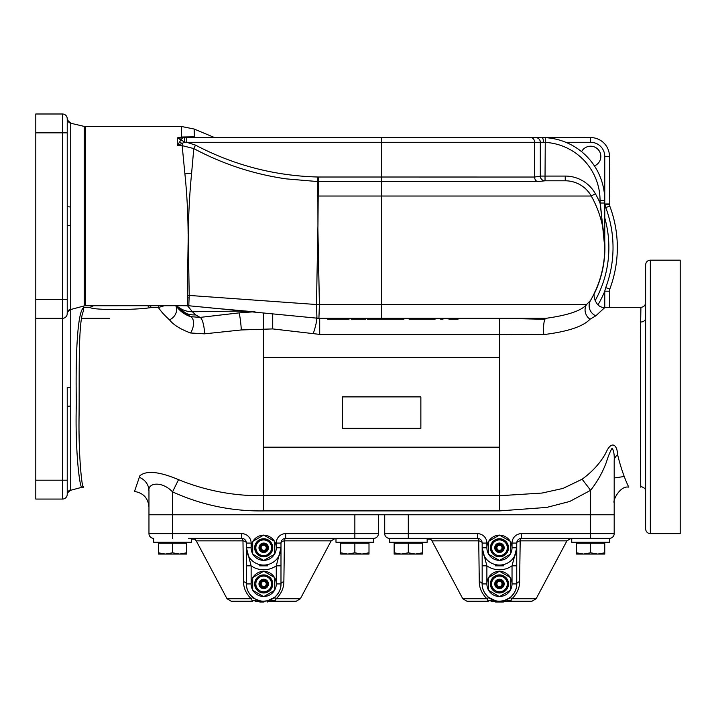 <?xml version="1.0" encoding="UTF-8"?>
<svg xmlns="http://www.w3.org/2000/svg" width="716" height="716" viewBox="0 0 716 716"><rect width="100%" height="100%" fill="white"/><g stroke="black" fill="none" stroke-linecap="round" stroke-linejoin="round"><path stroke-width="1.07" d="M81.651 318.316L109.521 318.316M179.564 138.761A4.717 3.482 -90 0 1 181.882 137.57L184.683 137.57L184.692 142.153L177.255 145.625L180.969 139.862L177.255 137.884L181.56 137.016C181.166 130.106 181.273 126.625 181.891 126.562L85.455 126.562A4.717 4.717 0 0 1 84.228 126.41L70.732 123.241A4.717 4.69 -0 0 1 67.232 118.704L67.232 206.521A4.717 0.465 0 0 0 70.732 206.969L70.714 309.527C68.083 311.236 66.919 312.659 67.232 313.805L67.232 313.805C66.901 312.686 68.065 311.254 70.714 309.527L84.228 305.902L84.228 126.41M545.037 180.79L545.037 176.073L540.32 176.073A4.717 4.717 0 0 0 545.037 180.79L565.237 180.79L545.037 180.79L537.555 181.622L318.351 181.622L286.132 178.866C253.625 174.185 222.846 164.089 193.794 148.579L191.602 173.299C189.722 192.192 188.603 212.419 188.254 233.98L187.297 295.35L187.708 305.705L85.455 305.741A4.717 4.717 0 0 0 84.228 305.902M188.254 233.98L188.129 233.98C187.959 212.84 186.876 192.783 184.889 173.818L182.159 145.625L177.255 145.625L177.255 137.884M594.423 165.906A10.212 10.212 0 0 0 593.063 146.511A10.212 10.212 0 0 0 581.571 151.676M640.838 485.967C640.605 501.424 640.122 367.38 640.668 322.003L640.909 307.316L605.056 307.316L595.802 315.819L590.002 319.211C583.164 326.505 567.761 331.624 543.802 334.587L499.455 334.39L499.455 495.732L542.066 493.047L562.964 488.428L582.135 479.21C592.472 471.62 600.33 462.975 605.682 453.273C611.196 440.313 617.12 444.018 617.639 454.758C622.544 475.558 629.937 489.833 628.675 486.558M640.909 307.316L640.909 307.316C643.774 307.03 645.34 305.464 645.626 302.6M645.626 305.24L645.626 312.06M650.334 260.159L680.2 260.159L680.2 533.635L650.334 533.635C647.47 533.357 645.904 531.791 645.626 528.927L645.626 264.875C645.904 262.011 647.47 260.445 650.334 260.159L650.334 533.635M83.557 307.316L90.064 307.316L93.545 305.741M70.732 406.079A4.717 0.465 0 0 0 67.232 406.527L67.232 494.344A4.717 4.717 0 0 1 62.516 499.061A4.717 4.717 0 0 0 67.232 494.344L67.232 387.267A4.717 0.465 180 0 0 70.732 387.714L70.714 490.272L81.937 487.265C79.798 489.028 74.876 449.818 76.361 403.027C75.386 356.282 77.435 311.424 83.557 307.799L83.557 306.976L81.901 306.529M316.946 318.164L316.212 317.823L316.946 318.164L316.481 304.488L317.886 228.288L319.408 304.631L318.915 318.316L402.938 318.316M188.254 236.692L189.203 295.44L188.8 305.759L318.53 318.316M318.351 177.031L317.949 226.39L317.823 177.013L534.601 177.031L540.32 176.181L540.32 142.287A4.717 4.717 0 0 0 535.604 137.57A4.717 4.717 0 0 1 540.32 142.287A4.717 4.717 0 0 0 535.604 137.57L541.887 137.57A4.717 1.575 90 0 1 543.462 142.287L381.574 142.287L381.574 196.032L591.273 196.032A29.866 29.866 0 0 0 565.237 180.79L565.237 176.073A34.574 34.574 0 0 1 595.39 193.723A110.022 110.022 0 0 1 600.044 203.022L604.68 242.017M317.886 228.288L317.922 226.39M195.191 137.57A4.717 3.347 90 0 1 193.401 136.837L195.996 137.57M178.687 137.409L181.882 137.57M181.56 137.016L193.401 136.837M441.62 319.103L441.62 318.316L441.62 319.103L440.617 319.103L443.034 319.103L441.62 319.103M443.034 319.103L443.034 318.316L443.034 319.103M409.096 318.316L408.174 318.316L409.096 318.316L409.096 319.103L429.94 319.103L429.94 318.316M415.844 318.316L415.844 319.103L413.347 319.103L413.347 318.316M369.223 318.316L369.223 319.103L379.355 319.103L379.355 318.316M376.759 319.103L376.759 318.316M435.239 318.316L435.194 319.103L435.239 318.316M429.94 319.103L435.239 319.103M440.617 319.103L440.617 318.316M412.004 319.103L412.004 318.316M379.355 319.103L403.135 319.103L403.135 318.316M367.272 318.316L367.272 319.103L371.586 319.103L371.586 318.316M376.339 319.103L376.339 318.316M376.535 319.103L376.535 318.316M371.515 318.316L371.515 319.103L367.872 319.103M351.35 318.316L351.35 319.103L364.954 319.103L364.954 318.316M327.973 318.316L327.973 319.103L349.077 319.103L349.077 318.316M339.357 319.103L339.357 318.316M327.373 319.103L327.373 318.316M396.279 319.103L396.279 318.316M402.535 319.103L397.291 319.103L403.94 319.103L402.535 319.103L402.535 318.316L403.94 318.316M395.876 318.316L395.876 319.103L402.938 319.103L395.823 319.103M387.419 319.103L387.419 318.316M382.783 318.316L382.783 319.103L372.105 319.103L372.105 318.316L372.105 319.103L382.783 319.103L382.783 318.316L384.197 318.316L384.197 319.103L384.197 318.316M373.519 319.103L373.519 318.316L373.519 319.103M368.677 319.103L368.677 318.316M351.449 319.103L351.449 318.316M361.831 319.103L361.831 318.316L361.831 319.103L363.236 319.103L363.236 318.316L363.236 319.103L361.831 319.103M351.153 319.103L351.153 318.316L351.153 319.103M339.465 319.103L339.465 318.316M348.325 319.103L348.325 318.316M331.696 319.103L336.037 319.103L331.848 319.103L332.537 319.103L331.848 319.103L331.848 318.316M332.537 319.103L332.537 318.316M336.234 319.103L336.234 318.316M186.795 305.741A11 9.156 -89.3 0 1 187.556 305.804L192.416 311.746L239.296 311.066A157.171 123.34 88 0 0 251.325 311.854M239.296 311.066L244.809 311.227M187.708 305.705A11 11 168.9 0 1 188.8 305.759L183.403 305.741M186.733 137.57L381.574 137.57L381.574 142.287L186.733 142.287L184.692 142.153L180.969 139.862A4.717 4.332 -90 0 1 184.683 137.57L186.733 137.57L186.733 142.287L195.513 145.124L193.794 148.579L182.159 145.625L182.159 143.692A4.717 1.325 43.9 0 0 179.707 142.162M318.915 318.316A12.575 12.557 -90 0 1 316.937 318.155M195.513 145.124C233.837 165.217 274.604 175.85 317.823 177.013M175.948 305.741A23.574 22.885 147.2 0 0 195.665 314.915L192.416 311.746A23.574 22.482 149.6 0 1 176.754 305.741M67.232 206.521L67.232 313.599A4.717 4.717 0 0 1 62.516 318.316L35.8 318.316L35.8 499.061L62.516 499.061L62.516 113.996A4.717 4.717 0 0 1 67.232 118.704M67.232 494.344L67.232 494.344A4.717 4.69 0 0 1 70.732 489.816M83.557 307.799L83.557 310.789C78.089 321.582 79.458 370.664 79.073 415.11C78.366 460.361 82.635 492.572 83.557 486.585M178.973 309.375L178.347 308.712M190.563 332.985A11 6.059 -70.7 0 0 190.402 316.633L175.93 305.741A29.866 29.866 0 0 0 190.402 316.633L200.131 317.403A11 2.837 -98.1 0 1 204.454 333.844L190.563 332.985C180.396 329.226 173.37 324.84 169.477 319.819C160.545 311.648 160.223 309.589 158.29 307.558L150.781 307.62C133.838 310.288 90.672 310.162 90.064 307.316M420.865 428.338L420.865 396.897L342.284 396.897L342.284 428.338L420.865 428.338M195.665 314.915L200.131 317.403L238.92 312.892A11 0.77 -95.9 0 1 240.191 318.665A11 0.77 -95.9 0 1 241.31 329.951L204.454 333.844M544.948 319.273L499.455 318.316L499.455 334.39L319.703 334.39L272.715 328.921L241.31 329.951M499.455 318.316L545.95 318.316C567.985 315.255 581.49 310.69 586.476 304.631L590.575 300.371A105.306 105.306 0 0 0 591.273 196.032A29.866 29.866 0 0 0 565.237 180.79M543.802 334.587A11 2.443 90 0 1 545.95 318.316L381.574 318.316L381.574 196.032L318.387 196.032A12.575 6.158 0.2 0 1 317.457 196.014M319.703 334.39L319.703 318.316M313.178 333.638A11 1.647 106.2 0 0 316.374 317.913M582.135 479.21L590.611 490.317C597.636 481.295 602.953 471.728 606.577 461.623C608.251 456.092 610.104 451.599 612.126 448.153C613.809 450.74 614.498 454.973 614.185 460.871A15.716 9.782 180 0 1 617.639 454.758M134.599 491.149L139.871 475.728C146.547 470.278 159.435 471.584 178.535 479.657C205.859 490.773 234.248 496.134 263.694 495.732L499.455 495.732L499.455 510.902L263.694 510.902C231.975 511.394 201.59 505.057 172.538 491.874C162.04 480.848 147.639 482.629 148.964 490.908L148.964 514.777L408.299 514.777L384.716 514.777L384.716 533.635A4.717 4.717 0 0 0 389.432 538.351L389.432 542.28L427.157 542.28L427.157 538.351M178.535 479.657L172.538 491.874L172.538 514.777L192.479 514.777M139.137 477.259A15.716 14.723 180 0 1 148.964 490.908M614.185 460.871L614.185 533.635A4.717 4.717 0 0 1 609.477 538.351L521.454 538.351L521.454 533.635A9.433 9.433 0 0 0 512.029 543.068L516.746 543.068A4.717 2.3 180 0 1 520.183 540.857L519.619 581.723C519.601 587.988 517.059 593.654 512.003 598.719L536.15 598.719L566.911 540.857L520.183 540.857A4.717 1.45 90 0 1 521.454 538.351A4.717 4.717 0 0 0 516.746 543.068L516.746 583.934A17.291 17.291 0 0 1 499.455 601.225A17.291 17.291 0 0 1 482.163 583.934C482.029 588.776 484.132 593.224 488.482 597.287L486.495 595.381M158.692 307.54L158.657 305.741M175.787 305.741A11 9.845 -32.8 0 1 169.477 319.819M164.25 305.741L158.29 307.558M175.93 305.741L179.707 310.1M185.05 314.136L189.892 316.445M252.005 311.925L238.92 312.892M419.254 318.316L423.147 318.316M417.849 318.316L417.849 319.103L423.102 319.103L423.102 318.316M428.526 319.103L428.526 318.316M419.254 319.103L423.147 319.103L419.254 319.103M365.661 319.103L364.954 319.103L365.661 319.103L365.661 318.316L365.661 319.103M383.874 318.316L381.574 318.316M401.73 318.316L395.823 318.316M605.065 307.316L605.056 307.316C595.229 308.802 592.222 293.247 595.068 291.707L595.068 291.716M594.316 293.309L594.871 292.128M590.002 319.211A11 10.266 48.2 0 1 586.476 304.631L319.408 304.631A12.575 6.811 178.8 0 1 316.481 304.488M645.626 396.897L645.626 428.419M645.626 450.427L645.626 475.657M595.802 315.819A11 10.821 30.1 0 1 590.575 300.371A105.306 105.306 0 0 0 604.76 247.584L600.044 200.435A58.157 58.157 0 0 0 545.037 142.368L543.462 142.287M604.76 307.307L604.76 291.197L609.477 291.197L609.477 307.316M598.039 304.783A113.978 113.978 0 0 0 604.76 291.197L609.477 291.197M565.237 176.073L545.037 176.073L545.288 137.66L541.887 137.57L545.288 137.66A62.865 62.865 0 0 1 604.76 200.435L604.76 203.022L600.044 203.022M604.76 203.022L604.76 247.584A105.306 105.306 0 0 0 591.273 196.032L595.39 193.723M381.574 137.57L535.604 137.57A4.717 4.717 0 0 1 540.32 142.287M545.037 137.651L590.611 137.57A18.858 18.858 0 0 1 609.477 156.428L609.772 206.065A117.88 117.88 0 0 1 609.772 289.112L609.477 290.777A4.717 4.717 0 0 1 609.772 289.112L605.745 287.599A113.567 113.567 0 0 0 605.745 207.577L604.76 203.979L609.477 203.979M604.832 290.803L605.745 287.599M604.832 204.373L609.477 204.4M600.044 200.435L604.76 200.435L604.76 156.428L609.477 156.428A18.858 18.858 0 0 0 590.611 137.57L590.611 142.287L565.774 142.287M545.037 137.57L523.029 137.57M475.88 137.57L453.872 137.57M532.462 137.57L528.283 137.57M67.232 122.633L67.232 132.854L35.8 132.854L35.8 318.316M62.516 113.996L35.8 113.996L35.8 132.854M70.732 309.07A4.717 4.69 180 0 0 67.232 313.599L67.232 313.599A4.717 4.717 0 0 1 62.516 318.316M35.8 299.458L67.232 299.458L67.232 309.67M67.232 225.782A4.717 0.465 180 0 1 70.732 225.334M181.891 126.562L194.143 129.032L194.421 136.908M150.799 307.62L150.763 305.741M147.8 305.741A4.717 3.75 -93.8 0 0 150.781 307.62M454.177 319.103L454.177 318.316L458.142 318.316L458.142 319.103L448.878 319.103L458.142 319.103M274.702 553.871A12.575 12.575 0 0 0 274.702 541.699M274.47 541.296A12.575 12.575 0 0 0 263.927 535.21M263.47 535.21A12.575 12.575 0 0 0 252.927 541.296M252.694 541.699A12.575 12.575 0 0 0 252.694 553.871M284.422 540.857L283.867 581.723C283.84 587.988 281.307 593.654 276.242 598.719L300.389 598.719L331.159 540.857L284.422 540.857A4.717 1.45 90 0 1 285.702 538.351L285.702 533.635A9.433 9.433 0 0 0 276.269 543.068L280.985 543.068A4.717 2.3 180 0 1 284.422 540.857M195.325 538.351L195.325 539.139L191.396 539.139M148.964 514.777L148.964 533.635A4.717 4.717 0 0 0 153.68 538.351L153.68 542.28L191.396 542.28L191.396 538.351M263.246 601.216L267.623 600.769L263.998 601.216L263.998 602.004L259.765 602.004L263.998 602.004M274.702 590.02A12.575 12.575 0 0 0 276.269 583.934L276.269 565.837L280.985 565.837L280.985 583.934C281.12 588.776 279.016 593.233 274.675 597.287L267.623 600.769L267.623 602.004M263.202 601.216L263.202 602.004L263.202 601.216L261.868 601.127L261.868 602.004M260.57 602.004L260.57 600.939L261.868 601.127L259.765 600.769L259.765 602.004L259.765 600.769L255.317 599.05L250.743 595.381M243.53 581.723A4.717 2.408 180 0 1 246.411 583.934C246.268 588.776 248.371 593.224 252.721 597.287L251.155 598.719L252.578 601.225L231.17 601.225L227.008 598.719L251.155 598.719C246.089 593.654 243.547 587.988 243.53 581.723L242.975 540.857A4.717 2.3 180 0 1 246.411 543.068A4.717 4.717 0 0 0 241.695 538.351L188.55 538.351M252.578 601.225L231.17 601.225M267.623 601.243L296.227 601.225L274.819 601.225L276.242 598.719L274.98 597.744L267.623 600.84M272.125 601.225L274.819 601.225M259.89 565.855L259.765 564.62L259.765 565.855L267.623 565.855L263.873 565.855L263.998 565.067A17.291 17.291 0 0 0 267.623 564.62L267.623 565.855L267.623 564.62M260.57 564.79L261.877 564.978L261.877 565.855M283.867 581.723A4.717 2.408 180 0 0 280.985 583.934A17.291 17.291 0 0 1 263.694 601.225A17.291 17.291 0 0 1 246.411 583.934L246.411 565.837L251.128 565.837L246.411 547.785L246.411 543.068A4.717 4.717 0 0 0 241.695 538.351A4.717 1.45 -90 0 1 242.975 540.857L196.238 540.857L194.68 539.139M246.411 565.837L246.411 547.785A17.291 17.291 0 0 0 263.694 565.076A17.291 17.291 0 0 0 280.985 547.785L280.985 565.837M280.985 583.934L276.269 583.934A12.575 12.575 0 0 0 274.702 577.848M274.47 577.445A12.575 12.575 0 0 0 263.927 571.359M263.47 571.359A12.575 12.575 0 0 0 252.927 577.445M252.694 577.848A12.575 12.575 0 0 0 252.694 590.02M252.927 590.414A12.575 12.575 0 0 0 263.47 596.509M263.927 596.509A12.575 12.575 0 0 0 274.47 590.414M246.411 583.934L251.128 583.934L251.128 565.837A22.008 22.008 0 0 0 276.269 565.837L280.985 547.785A17.291 17.291 0 0 1 263.694 565.076A17.291 17.291 0 0 1 246.411 547.785L251.128 547.785L251.128 543.068L246.411 543.068A4.717 4.717 0 0 0 241.695 538.351L241.695 533.635L172.538 533.635L172.538 538.351M276.653 595.381L274.675 597.287L274.98 597.744M252.417 597.744L259.765 600.84M252.005 600.572L259.765 601.118M275.392 600.572L267.623 601.118M378.433 514.777L378.433 533.635A4.717 4.717 0 0 1 373.716 538.351L285.702 538.351A4.717 4.717 0 0 0 280.985 543.068L280.985 547.785L276.269 547.785L276.269 543.068M252.927 554.265A12.575 12.575 0 0 0 263.47 560.36M263.927 560.36A12.575 12.575 0 0 0 274.47 554.265M196.408 514.777L263.694 514.777M254.663 583.996A9.04 9.04 0 0 1 259.12 576.138L256.892 580.005A7.858 7.858 0 0 1 271.552 583.934A7.858 7.858 0 0 1 270.505 587.863L272.733 583.996A9.04 9.04 0 0 1 259.12 591.729A9.04 9.04 0 0 1 254.663 583.996L258.154 590.038A8.252 8.252 0 0 1 255.63 585.679M259.12 576.138A9.04 9.04 0 0 1 272.733 583.996L271.758 585.679A8.252 8.252 0 0 1 269.243 590.038M268.411 583.934A4.717 4.717 0 0 0 263.694 579.217A4.717 4.717 0 0 0 258.986 583.934A4.717 4.717 0 0 0 263.694 588.65A4.717 4.717 0 0 0 268.411 583.934M272.733 583.871L269.243 577.821A8.252 8.252 0 0 1 271.758 582.18M266.218 591.792A8.252 8.252 0 0 1 261.179 591.792L263.694 591.792A7.858 7.858 0 0 1 256.892 580.005L255.63 582.18A8.252 8.252 0 0 1 258.154 577.821M268.276 591.729L270.505 587.863A7.858 7.858 0 0 1 263.694 591.792L268.16 591.792M267.9 576.076L261.179 576.076A8.252 8.252 0 0 1 266.218 576.076M266.254 583.934A2.551 2.551 0 0 0 263.694 581.383A2.551 2.551 0 0 0 261.143 583.934A2.551 2.551 0 0 0 263.694 586.485A2.551 2.551 0 0 0 266.254 583.934M266.844 583.934A3.141 3.141 0 0 1 263.694 587.075A3.141 3.141 0 0 1 260.552 583.934A3.141 3.141 0 0 1 263.694 580.792A3.141 3.141 0 0 1 266.844 583.934M259.863 583.934A3.831 3.831 0 0 0 263.694 587.764A3.831 3.831 0 0 0 267.524 583.934A3.831 3.831 0 0 0 263.694 580.103A3.831 3.831 0 0 0 259.863 583.934M263.694 571.225L252.694 577.579L252.694 590.288L263.694 596.634L274.702 590.288L274.702 577.579L263.694 571.225M254.663 547.847A9.04 9.04 0 0 1 254.663 547.785A9.04 9.04 0 0 0 254.663 547.847L255.63 549.53A8.252 8.252 0 0 1 255.63 546.031L254.663 547.722A9.04 9.04 0 0 1 259.12 539.989L256.892 543.856A7.858 7.858 0 0 1 271.552 547.785A7.858 7.858 0 0 1 270.505 551.714L272.733 547.847A9.04 9.04 0 0 1 259.12 555.58A9.04 9.04 0 0 0 259.237 555.643L261.179 555.643A8.252 8.252 0 0 1 258.154 553.889L259.12 555.58A9.04 9.04 0 0 1 254.663 547.847L256.892 551.714A7.858 7.858 0 0 1 256.892 543.856L255.63 546.031A8.252 8.252 0 0 1 258.154 541.672M271.758 546.031A8.252 8.252 0 0 0 269.243 541.672L268.276 539.989A9.04 9.04 0 0 1 272.733 547.847L271.758 549.53A8.252 8.252 0 0 1 269.243 553.889M268.411 547.785A4.717 4.717 0 0 0 263.694 543.068A4.717 4.717 0 0 0 258.986 547.785A4.717 4.717 0 0 0 263.694 552.501A4.717 4.717 0 0 0 268.411 547.785M272.733 547.722L269.243 541.672A8.252 8.252 0 0 0 261.179 539.927L259.237 539.927A9.04 9.04 0 0 1 268.16 539.927L259.237 539.927A9.04 9.04 0 0 0 259.12 539.989M255.63 549.53L258.154 553.889A8.252 8.252 0 0 1 255.63 549.53M266.218 555.643A8.252 8.252 0 0 1 261.179 555.643L268.16 555.643M259.237 555.643L263.694 555.643A7.858 7.858 0 0 1 256.892 551.714L259.12 555.58M270.505 543.856L268.276 539.989A9.04 9.04 0 0 0 268.16 539.927L263.694 539.927M268.276 555.58L270.505 551.714A7.858 7.858 0 0 1 263.694 555.643M256.892 543.856L254.663 547.722A9.04 9.04 0 0 0 254.663 547.785A9.04 9.04 0 0 1 254.663 547.722M266.254 547.785A2.551 2.551 0 0 0 263.694 545.234A2.551 2.551 0 0 0 261.143 547.785A2.551 2.551 0 0 0 263.694 550.336A2.551 2.551 0 0 0 266.254 547.785M266.844 547.785A3.141 3.141 0 0 1 263.694 550.926A3.141 3.141 0 0 1 260.552 547.785A3.141 3.141 0 0 1 263.694 544.643A3.141 3.141 0 0 1 266.844 547.785M259.863 547.785A3.831 3.831 0 0 0 263.694 551.615A3.831 3.831 0 0 0 267.524 547.785A3.831 3.831 0 0 0 263.694 543.954A3.831 3.831 0 0 0 259.863 547.785M263.694 535.076L252.694 541.43L252.694 554.139L263.694 560.485L274.702 554.139L274.702 541.43L263.694 535.076M510.454 553.871A12.575 12.575 0 0 0 510.454 541.699M510.231 541.296A12.575 12.575 0 0 0 499.678 535.21M499.222 535.21A12.575 12.575 0 0 0 488.679 541.296M488.455 541.699A12.575 12.575 0 0 0 488.455 553.871M431.086 538.351L431.086 539.139L427.157 539.139M495.633 602.004L503.384 602.004L503.384 600.769L499.759 601.216L499.759 602.004L497.62 602.004L497.629 601.127L495.633 600.796L495.633 602.004M498.963 601.216L498.963 602.004L498.56 601.198M496.331 600.939L497.62 601.127M495.633 600.796L495.526 602.004L495.526 600.769L488.482 597.287L488.178 597.744L495.526 600.84M488.178 597.744L486.907 598.719L488.33 601.225L466.922 601.225L462.76 598.719L486.907 598.719C481.85 593.654 479.308 587.988 479.281 581.723L478.727 540.857A4.717 2.3 180 0 1 482.163 543.068L482.163 547.785L486.88 565.837L486.88 583.934A12.575 12.575 0 0 0 488.455 590.02M479.281 581.723A4.717 2.408 180 0 1 482.163 583.934L482.163 547.785A17.291 17.291 0 0 0 499.455 565.076A17.291 17.291 0 0 0 516.746 547.785A17.291 17.291 0 0 1 499.455 565.076A17.291 17.291 0 0 1 482.163 547.785L486.88 547.785L486.88 543.068L482.163 543.068A4.717 4.717 0 0 0 477.447 538.351L389.432 538.351A4.717 4.717 0 0 1 384.716 533.635L408.299 533.635L408.299 538.351M488.33 601.225L466.922 601.225M503.384 601.243L531.988 601.225L510.58 601.225L512.003 598.719L510.732 597.744L503.384 600.84M507.877 601.225L510.58 601.225M496.331 564.79L496.331 565.855L496.331 564.79L497.638 564.978L497.629 565.855L499.759 565.855L499.625 565.067L499.759 565.855L503.384 565.855L503.384 564.62A17.291 17.291 0 0 1 499.759 565.067L499.625 565.067M495.526 565.855L497.629 565.855L495.642 565.855L495.526 564.62L495.526 565.855L495.526 564.62M482.163 565.837L486.88 565.837A22.008 22.008 0 0 0 512.029 565.837L516.746 565.837M510.454 590.02A12.575 12.575 0 0 0 510.454 577.848M510.231 577.445A12.575 12.575 0 0 0 499.678 571.359M499.222 571.359A12.575 12.575 0 0 0 488.679 577.445M488.455 577.848A12.575 12.575 0 0 0 486.88 583.934L482.163 583.934M488.679 590.414A12.575 12.575 0 0 0 499.222 596.509M499.678 596.509A12.575 12.575 0 0 0 510.231 590.414M507.832 599.05L505.156 600.259L510.427 597.287C514.777 593.233 516.88 588.776 516.746 583.934L512.029 583.934L512.029 565.837L516.746 547.785L512.029 547.785L512.029 543.068M497.629 564.978L495.642 564.647M499.759 601.216L498.998 601.216M512.405 595.381L510.427 597.287L510.732 597.744M487.757 600.572L495.526 601.118M511.143 600.572L503.384 601.118M516.746 583.934A4.717 2.408 180 0 1 519.619 581.723M614.185 514.777L408.299 514.777L408.299 533.635L477.447 533.635L477.447 538.351A4.717 1.45 -90 0 1 478.727 540.857L431.99 540.857L430.432 539.139M609.477 538.351A4.717 4.717 0 0 0 614.185 533.635A4.717 4.717 0 0 1 609.477 538.351L571.753 538.351L571.753 542.28L609.477 542.28L609.477 538.351A4.717 4.717 0 0 0 614.185 533.635L590.611 533.635L590.611 538.351M488.679 554.265A12.575 12.575 0 0 0 499.222 560.36M499.678 560.36A12.575 12.575 0 0 0 510.231 554.265M499.455 510.902L546.711 507.42L569.748 501.46L590.611 490.317L590.611 514.777L499.455 514.777M490.415 583.996A9.04 9.04 0 0 1 490.415 583.934A9.04 9.04 0 0 0 490.415 583.996L491.391 585.679A8.252 8.252 0 0 1 491.391 582.18L490.415 583.871A9.04 9.04 0 0 1 494.881 576.138L493.906 577.821A8.252 8.252 0 0 0 491.391 582.18L493.906 577.821A8.252 8.252 0 0 1 496.94 576.076L494.989 576.076A9.04 9.04 0 0 1 508.494 583.871L507.519 582.18A8.252 8.252 0 0 0 505.004 577.821L506.257 580.005A7.858 7.858 0 0 1 506.257 587.863L508.494 583.996A9.04 9.04 0 0 0 508.494 583.934A9.04 9.04 0 0 1 494.881 591.729A9.04 9.04 0 0 1 490.415 583.996L493.906 590.038A8.252 8.252 0 0 1 491.391 585.679L492.644 587.863A7.858 7.858 0 0 1 492.644 580.005L490.415 583.871A9.04 9.04 0 0 0 490.415 583.934A9.04 9.04 0 0 1 490.415 583.871M508.494 583.871A9.04 9.04 0 0 1 508.494 583.934A9.04 9.04 0 0 0 508.494 583.871L507.519 582.18A8.252 8.252 0 0 1 505.004 590.038M504.171 583.934A4.717 4.717 0 0 0 499.455 579.217A4.717 4.717 0 0 0 494.738 583.934A4.717 4.717 0 0 0 499.455 588.65A4.717 4.717 0 0 0 504.171 583.934M503.661 576.076L494.989 576.076A9.04 9.04 0 0 0 494.881 576.138L492.644 580.005A7.858 7.858 0 0 1 506.257 580.005M504.028 591.729L506.257 587.863A7.858 7.858 0 0 1 499.455 591.792L501.97 591.792A8.252 8.252 0 0 1 496.94 591.792L499.455 591.792A7.858 7.858 0 0 1 492.644 587.863M499.455 591.792L503.921 591.792M506.257 587.863L508.494 583.996M501.97 576.076A8.252 8.252 0 0 0 496.94 576.076L499.455 576.076M502.005 583.934A2.551 2.551 0 0 0 499.455 581.383A2.551 2.551 0 0 0 496.904 583.934A2.551 2.551 0 0 0 499.455 586.485A2.551 2.551 0 0 0 502.005 583.934M502.596 583.934A3.141 3.141 0 0 1 499.455 587.075A3.141 3.141 0 0 1 496.313 583.934A3.141 3.141 0 0 1 499.455 580.792A3.141 3.141 0 0 1 502.596 583.934M495.624 583.934A3.831 3.831 0 0 0 499.455 587.764A3.831 3.831 0 0 0 503.285 583.934A3.831 3.831 0 0 0 499.455 580.103A3.831 3.831 0 0 0 495.624 583.934M488.455 590.288L499.455 596.634L510.454 590.288L510.454 577.579L499.455 571.225L488.455 577.579L488.455 590.288M490.415 547.847A9.04 9.04 0 0 1 490.415 547.785A9.04 9.04 0 0 0 490.415 547.847L491.391 549.53A8.252 8.252 0 0 1 491.391 546.031L490.415 547.722A9.04 9.04 0 0 1 494.881 539.989L492.644 543.856A7.858 7.858 0 0 1 507.313 547.785A7.858 7.858 0 0 1 506.257 551.714L508.494 547.847A9.04 9.04 0 0 1 494.881 555.58A9.04 9.04 0 0 1 490.415 547.847L493.906 553.889A8.252 8.252 0 0 1 491.391 549.53L492.644 551.714A7.858 7.858 0 0 1 492.644 543.856L491.391 546.031A8.252 8.252 0 0 1 493.906 541.672M494.881 539.989A9.04 9.04 0 0 1 508.494 547.847L507.519 549.53A8.252 8.252 0 0 1 505.004 553.889M504.171 547.785A4.717 4.717 0 0 0 499.455 543.068A4.717 4.717 0 0 0 494.738 547.785A4.717 4.717 0 0 0 499.455 552.501A4.717 4.717 0 0 0 504.171 547.785M508.494 547.722L505.004 541.672A8.252 8.252 0 0 1 507.519 546.031M501.97 555.643A8.252 8.252 0 0 1 496.94 555.643L499.455 555.643A7.858 7.858 0 0 1 492.644 551.714M504.028 555.58L506.257 551.714A7.858 7.858 0 0 1 499.455 555.643L503.921 555.643M503.661 539.927L496.94 539.927A8.252 8.252 0 0 1 501.97 539.927M492.644 543.856L490.415 547.722A9.04 9.04 0 0 0 490.415 547.785A9.04 9.04 0 0 1 490.415 547.722M502.005 547.785A2.551 2.551 0 0 0 499.455 545.234A2.551 2.551 0 0 0 496.904 547.785A2.551 2.551 0 0 0 499.455 550.336A2.551 2.551 0 0 0 502.005 547.785M502.596 547.785A3.141 3.141 0 0 1 499.455 550.926A3.141 3.141 0 0 1 496.313 547.785A3.141 3.141 0 0 1 499.455 544.643A3.141 3.141 0 0 1 502.596 547.785M495.624 547.785A3.831 3.831 0 0 0 499.455 551.615A3.831 3.831 0 0 0 503.285 547.785A3.831 3.831 0 0 0 499.455 543.954A3.831 3.831 0 0 0 495.624 547.785M499.455 535.076L488.455 541.43L488.455 554.139L499.455 560.485L510.454 554.139L510.454 541.43L499.455 535.076M424.311 538.351L389.432 538.351A4.717 4.717 0 0 1 384.716 533.635M373.716 538.351L335.992 538.351L335.992 542.28L373.716 542.28L373.716 538.351A4.717 4.717 0 0 0 378.433 533.635L354.859 533.635L354.859 538.351M179.609 554.068L172.538 552.806L165.468 554.068L179.609 554.068L186.688 552.806L179.609 554.068L186.688 554.068L186.688 552.806L186.688 554.068M158.397 554.068L165.468 554.068L158.397 552.806L158.397 554.068M158.397 542.28L158.397 552.806M158.397 543.229L172.538 543.229L172.538 552.806M172.538 543.229L186.688 543.229L186.688 552.806M186.688 542.28L186.688 543.229M369 554.068L361.929 554.068L354.859 552.806L347.788 554.068L361.929 554.068L369 552.806L369 554.068L369 543.229L354.859 543.229L354.859 552.806L347.788 554.068L340.709 552.806L340.709 554.068L347.788 554.068M340.709 554.068L340.709 543.229L354.859 543.229M340.709 542.28L340.709 543.229M369 542.28L369 543.229M415.37 554.068L408.299 552.806L401.22 554.068L415.37 554.068L422.44 552.806L422.44 554.068L415.37 554.068M401.22 554.068L394.149 552.806L394.149 554.068L401.22 554.068L408.299 552.806L408.299 543.229L422.44 543.229L422.44 552.806M394.149 554.068L394.149 543.229L408.299 543.229M394.149 542.28L394.149 543.229M422.44 542.28L422.44 543.229M604.76 554.068L597.681 554.068L590.611 552.806L583.54 554.068L597.681 554.068L604.76 552.806L604.76 554.068L604.76 543.229L590.611 543.229L590.611 552.806M576.47 554.068L583.54 554.068L576.47 552.806L576.47 554.068L576.47 543.229L590.611 543.229M576.47 542.28L576.47 543.229M604.76 542.28L604.76 543.229M85.455 126.562L85.455 305.741M70.732 123.241L70.732 206.969M605.745 207.577L609.772 206.065A117.88 117.88 0 0 1 617.335 247.584M604.76 241.766A105.467 105.467 0 0 1 594.459 293.381M595.041 300.845A109.423 109.423 0 0 0 604.76 217.852M640.668 322.003A4.717 3.947 180 0 0 645.626 318.065M499.455 357.606L263.694 357.606L263.694 313.053M272.715 328.921L272.715 313.93M70.732 309.518L70.732 387.714M316.481 304.524L189.203 295.44M187.279 297.856A11 10.033 177.5 0 1 189.212 297.999M187.297 295.35A11 9.729 -177.5 0 1 189.203 295.52M191.602 173.299A31.432 14.696 170.5 0 0 184.889 173.818M318.513 258.995A12.575 1.36 178.7 0 1 317.331 259.013M537.555 181.622A4.717 3.857 90 0 1 534.601 177.031L534.601 142.287A4.717 3.857 90 0 0 530.744 137.57M544.715 180.88A4.717 4.708 0 0 1 540.32 176.181M35.8 480.203L67.232 480.203M263.694 357.606L263.694 510.902M499.455 447.196L263.694 447.196M604.76 156.428A14.141 14.141 0 0 0 590.611 142.287M450.283 319.103L450.283 318.316M153.68 538.351A4.717 4.717 0 0 1 148.964 533.635L172.538 533.635L172.538 514.777M280.985 543.068A4.717 4.717 0 0 1 285.702 538.351M285.702 533.635L354.859 533.635L354.859 514.777M251.128 543.068A9.433 9.433 0 0 0 241.695 533.635M477.447 538.351A4.717 4.717 0 0 1 482.163 543.068M516.746 543.068A4.717 4.717 0 0 1 521.454 538.351M521.454 533.635L590.611 533.635L590.611 514.777M486.88 543.068A9.433 9.433 0 0 0 477.447 533.635M255.111 311.89L210.415 307.889M70.714 490.272C68.083 491.982 66.919 493.413 67.232 494.55L67.232 494.55C66.901 493.431 68.065 492.008 70.714 490.272M81.937 487.265L83.441 487.113M628.567 487.113C619.796 485.618 612.538 500.923 614.185 502.766M134.608 491.471C143.424 492.993 148.212 498.211 148.964 507.134M190.402 316.633L189.248 316.204M640.829 486.522C644.176 487.444 645.778 489.01 645.626 491.239M70.714 122.785C68.083 121.067 66.919 119.644 67.232 118.507L68.262 121.183L70.714 122.785M194.143 129.032L214.567 137.57M614.185 477.984L624.558 476.444M300.389 598.719L296.227 601.225M227.008 598.719L196.238 540.857M331.159 540.857L335.321 538.351M263.211 565.855L263.211 565.067M269.35 600.277L267.623 600.769M272.08 599.05L269.395 600.259M259.765 600.769L258.046 600.277M258.002 600.259L255.317 599.05M259.765 601.243L255.272 601.225M536.15 598.719L531.988 601.225M462.76 598.719L431.99 540.857M566.911 540.857L571.082 538.351M495.526 600.769L493.807 600.277M493.754 600.259L491.069 599.05M495.526 601.243L491.024 601.225"/></g></svg>
